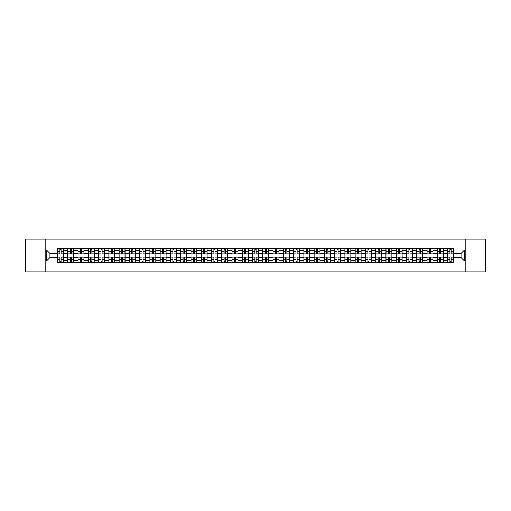 <?xml version="1.0" encoding="UTF-8"?>
<svg xmlns="http://www.w3.org/2000/svg" width="511" height="511" viewBox="0 0 511 511"><rect width="100%" height="100%" fill="white"/><g stroke="black" fill="none" stroke-linecap="round" stroke-linejoin="round"><path stroke-width="0.77" d="M465.84 271.948L485.45 271.948L485.45 239.052L25.55 239.052L25.55 271.948L465.84 271.948L465.84 239.052M67.791 262.571L67.791 250.435L63.447 250.435L63.447 262.571M63.447 250.435L63.447 248.429M67.791 250.435L67.791 248.429M73.712 248.429L73.712 262.571M78.055 262.571L78.055 248.429M83.976 248.429L83.976 262.571M88.32 262.571L88.32 248.429M94.241 248.429L94.241 262.571M98.578 262.571L98.578 248.429M104.506 248.429L104.506 262.571M108.843 262.571L108.843 248.429M114.764 248.429L114.764 262.571M119.108 262.571L119.108 248.429M125.029 248.429L125.029 262.571M129.372 262.571L129.372 248.429M135.294 248.429L135.294 262.571M139.637 262.571L139.637 248.429M145.558 248.429L145.558 262.571M149.902 262.571L149.902 248.429M155.823 248.429L155.823 262.571M160.167 262.571L160.167 248.429M166.088 248.429L166.088 262.571M170.431 262.571L170.431 248.429M176.352 248.429L176.352 262.571M180.69 262.571L180.69 248.429M186.611 248.429L186.611 262.571M190.954 262.571L190.954 248.429M196.876 248.429L196.876 262.571M201.219 262.571L201.219 248.429M207.14 248.429L207.14 262.571M211.484 262.571L211.484 248.429M217.405 248.429L217.405 262.571M221.748 262.571L221.748 248.429M227.67 248.429L227.67 262.571M232.013 262.571L232.013 248.429M237.934 248.429L237.934 262.571M242.278 262.571L242.278 248.429M248.199 248.429L248.199 262.571M252.536 262.571L252.536 248.429M258.464 248.429L258.464 262.571M262.801 262.571L262.801 248.429M268.722 248.429L268.722 262.571M273.066 262.571L273.066 248.429M278.987 248.429L278.987 262.571M283.33 262.571L283.33 248.429M289.252 248.429L289.252 262.571M293.595 262.571L293.595 248.429M299.516 248.429L299.516 262.571M303.86 262.571L303.86 248.429M309.781 248.429L309.781 262.571M314.124 262.571L314.124 248.429M320.046 248.429L320.046 262.571M324.389 262.571L324.389 248.429M330.31 248.429L330.31 262.571M334.648 262.571L334.648 248.429M340.569 248.429L340.569 262.571M344.912 262.571L344.912 248.429M350.833 248.429L350.833 262.571M355.177 262.571L355.177 248.429M361.098 248.429L361.098 262.571M365.442 262.571L365.442 248.429M371.363 248.429L371.363 262.571M375.706 262.571L375.706 248.429M381.628 248.429L381.628 262.571M385.971 262.571L385.971 248.429M391.892 248.429L391.892 262.571M396.236 262.571L396.236 248.429M402.157 248.429L402.157 262.571M406.494 262.571L406.494 248.429M412.422 248.429L412.422 262.571M416.759 262.571L416.759 248.429M422.68 248.429L422.68 262.571M427.024 262.571L427.024 248.429M432.945 248.429L432.945 262.571M437.288 262.571L437.288 248.429M443.209 248.429L443.209 262.571M447.553 262.571L447.553 248.429M447.553 257.538L443.209 257.538M437.288 257.538L432.945 257.538M427.024 257.538L422.68 257.538M416.759 257.538L412.422 257.538M406.494 257.538L402.157 257.538M396.236 257.538L391.892 257.538M385.971 257.538L381.628 257.538M375.706 257.538L371.363 257.538M365.442 257.538L361.098 257.538M355.177 257.538L350.833 257.538M344.912 257.538L340.569 257.538M334.648 257.538L330.31 257.538M324.389 257.538L320.046 257.538M314.124 257.538L309.781 257.538M303.86 257.538L299.516 257.538M293.595 257.538L289.252 257.538M283.33 257.538L278.987 257.538M273.066 257.538L268.722 257.538M262.801 257.538L258.464 257.538M252.536 257.538L248.199 257.538M242.278 257.538L237.934 257.538M232.013 257.538L227.67 257.538M221.748 257.538L217.405 257.538M211.484 257.538L207.14 257.538M201.219 257.538L196.876 257.538M190.954 257.538L186.611 257.538M180.69 257.538L176.352 257.538M170.431 257.538L166.088 257.538M160.167 257.538L155.823 257.538M149.902 257.538L145.558 257.538M139.637 257.538L135.294 257.538M129.372 257.538L125.029 257.538M119.108 257.538L114.764 257.538M108.843 257.538L104.506 257.538M98.578 257.538L94.241 257.538M88.32 257.538L83.976 257.538M78.055 257.538L73.712 257.538M67.791 257.538L63.447 257.538M447.553 253.462L443.209 253.462M437.288 253.462L432.945 253.462M427.024 253.462L422.68 253.462M416.759 253.462L412.422 253.462M406.494 253.462L402.157 253.462M396.236 253.462L391.892 253.462M385.971 253.462L381.628 253.462M375.706 253.462L371.363 253.462M365.442 253.462L361.098 253.462M355.177 253.462L350.833 253.462M344.912 253.462L340.569 253.462M334.648 253.462L330.31 253.462M324.389 253.462L320.046 253.462M314.124 253.462L309.781 253.462M303.86 253.462L299.516 253.462M293.595 253.462L289.252 253.462M283.33 253.462L278.987 253.462M273.066 253.462L268.722 253.462M262.801 253.462L258.464 253.462M252.536 253.462L248.199 253.462M242.278 253.462L237.934 253.462M232.013 253.462L227.67 253.462M221.748 253.462L217.405 253.462M211.484 253.462L207.14 253.462M201.219 253.462L196.876 253.462M190.954 253.462L186.611 253.462M180.69 253.462L176.352 253.462M170.431 253.462L166.088 253.462M160.167 253.462L155.823 253.462M149.902 253.462L145.558 253.462M139.637 253.462L135.294 253.462M129.372 253.462L125.029 253.462M119.108 253.462L114.764 253.462M108.843 253.462L104.506 253.462M98.578 253.462L94.241 253.462M88.32 253.462L83.976 253.462M78.055 253.462L73.712 253.462M67.791 253.462L63.447 253.462M49.957 257.538L57.526 257.538L57.526 253.462L49.957 253.462L49.957 257.538L46.475 261.025L46.475 249.975L57.526 249.975L57.526 253.462M453.474 253.462L453.474 257.538L461.043 257.538L461.043 253.462L453.474 253.462L453.474 248.429L57.526 248.429L57.526 249.975M453.474 249.975L464.525 249.975L464.525 261.025L453.474 261.025L453.474 257.538M57.526 257.538L57.526 262.571L453.474 262.571L453.474 261.025M57.526 261.025L46.475 261.025M45.16 271.948L45.16 239.052M61.045 261.587L59.928 261.587M59.928 249.413L61.045 249.413M71.31 261.587L70.192 261.587M70.192 249.413L71.31 249.413M81.575 261.587L80.457 261.587M80.457 249.413L81.575 249.413M91.839 261.587L90.722 261.587M90.722 249.413L91.839 249.413M102.104 261.587L100.98 261.587M100.98 249.413L102.104 249.413M112.363 261.587L111.245 261.587M111.245 249.413L112.363 249.413M122.627 261.587L121.509 261.587M121.509 249.413L122.627 249.413M132.892 261.587L131.774 261.587M131.774 249.413L132.892 249.413M143.157 261.587L142.039 261.587M142.039 249.413L143.157 249.413M153.421 261.587L152.304 261.587M152.304 249.413L153.421 249.413M163.686 261.587L162.568 261.587M162.568 249.413L163.686 249.413M173.951 261.587L172.833 261.587M172.833 249.413L173.951 249.413M184.209 261.587L183.091 261.587M183.091 249.413L184.209 249.413M194.474 261.587L193.356 261.587M193.356 249.413L194.474 249.413M204.739 261.587L203.621 261.587M203.621 249.413L204.739 249.413M215.003 261.587L213.885 261.587M213.885 249.413L215.003 249.413M225.268 261.587L224.15 261.587M224.15 249.413L225.268 249.413M235.533 261.587L234.415 261.587M234.415 249.413L235.533 249.413M245.797 261.587L244.68 261.587M244.68 249.413L245.797 249.413M256.062 261.587L254.938 261.587M254.938 249.413L256.062 249.413M266.32 261.587L265.203 261.587M265.203 249.413L266.32 249.413M276.585 261.587L275.467 261.587M275.467 249.413L276.585 249.413M286.85 261.587L285.732 261.587M285.732 249.413L286.85 249.413M297.115 261.587L295.997 261.587M295.997 249.413L297.115 249.413M307.379 261.587L306.261 261.587M306.261 249.413L307.379 249.413M317.644 261.587L316.526 261.587M316.526 249.413L317.644 249.413M327.909 261.587L326.791 261.587M326.791 249.413L327.909 249.413M338.167 261.587L337.049 261.587M337.049 249.413L338.167 249.413M348.432 261.587L347.314 261.587M347.314 249.413L348.432 249.413M358.696 261.587L357.579 261.587M357.579 249.413L358.696 249.413M368.961 261.587L367.843 261.587M367.843 249.413L368.961 249.413M379.226 261.587L378.108 261.587M378.108 249.413L379.226 249.413M389.491 261.587L388.373 261.587M388.373 249.413L389.491 249.413M399.755 261.587L398.637 261.587M398.637 249.413L399.755 249.413M410.02 261.587L408.896 261.587M408.896 249.413L410.02 249.413M420.278 261.587L419.161 261.587M419.161 249.413L420.278 249.413M430.543 261.587L429.425 261.587M429.425 249.413L430.543 249.413M440.808 261.587L439.69 261.587M439.69 249.413L440.808 249.413M451.072 261.587L449.955 261.587M449.955 249.413L451.072 249.413M46.475 249.975L49.957 253.462M461.043 257.538L464.525 261.025M461.043 253.462L464.525 249.975M61.045 254.088L61.045 248.493L63.415 248.493L63.415 254.088L61.045 254.088M59.928 249.349L61.045 249.349M59.928 248.493L57.558 248.493L57.558 254.088L59.928 254.088L59.928 248.493L61.045 248.493M59.928 256.912L59.928 262.507L57.558 262.507L57.558 256.912L59.928 256.912M61.045 261.651L59.928 261.651M61.045 262.507L63.415 262.507L63.415 256.912L61.045 256.912L61.045 262.507L59.928 262.507M71.31 254.088L71.31 248.493L73.68 248.493L73.68 254.088L71.31 254.088M70.192 249.349L71.31 249.349M70.192 248.493L67.822 248.493L67.822 254.088L70.192 254.088L70.192 248.493L71.31 248.493M81.575 254.088L81.575 248.493L83.945 248.493L83.945 254.088L81.575 254.088M80.457 249.349L81.575 249.349M80.457 248.493L78.087 248.493L78.087 254.088L80.457 254.088L80.457 248.493L81.575 248.493M70.192 256.912L70.192 262.507L67.822 262.507L67.822 256.912L70.192 256.912M71.31 261.651L70.192 261.651M71.31 262.507L73.68 262.507L73.68 256.912L71.31 256.912L71.31 262.507L70.192 262.507M80.457 256.912L80.457 262.507L78.087 262.507L78.087 256.912L80.457 256.912M81.575 261.651L80.457 261.651M81.575 262.507L83.945 262.507L83.945 256.912L81.575 256.912L81.575 262.507L80.457 262.507M91.839 254.088L91.839 248.493L94.203 248.493L94.203 254.088L91.839 254.088M90.722 249.349L91.839 249.349M90.722 248.493L88.352 248.493L88.352 254.088L90.722 254.088L90.722 248.493L91.839 248.493M102.104 254.088L102.104 248.493L104.468 248.493L104.468 254.088L102.104 254.088M100.98 249.349L102.104 249.349M100.98 248.493L98.617 248.493L98.617 254.088L100.98 254.088L100.98 248.493L102.104 248.493M112.363 254.088L112.363 248.493L114.732 248.493L114.732 254.088L112.363 254.088M111.245 249.349L112.363 249.349M111.245 248.493L108.875 248.493L108.875 254.088L111.245 254.088L111.245 248.493L112.363 248.493M90.722 256.912L90.722 262.507L88.352 262.507L88.352 256.912L90.722 256.912M91.839 261.651L90.722 261.651M91.839 262.507L94.203 262.507L94.203 256.912L91.839 256.912L91.839 262.507L90.722 262.507M100.98 256.912L100.98 262.507L98.617 262.507L98.617 256.912L100.98 256.912M102.104 261.651L100.98 261.651M102.104 262.507L104.468 262.507L104.468 256.912L102.104 256.912L102.104 262.507L100.98 262.507M111.245 256.912L111.245 262.507L108.875 262.507L108.875 256.912L111.245 256.912M112.363 261.651L111.245 261.651M112.363 262.507L114.732 262.507L114.732 256.912L112.363 256.912L112.363 262.507L111.245 262.507M122.627 254.088L122.627 248.493L124.997 248.493L124.997 254.088L122.627 254.088M121.509 249.349L122.627 249.349M121.509 248.493L119.14 248.493L119.14 254.088L121.509 254.088L121.509 248.493L122.627 248.493M121.509 256.912L121.509 262.507L119.14 262.507L119.14 256.912L121.509 256.912M122.627 261.651L121.509 261.651M122.627 262.507L124.997 262.507L124.997 256.912L122.627 256.912L122.627 262.507L121.509 262.507M132.892 254.088L132.892 248.493L135.262 248.493L135.262 254.088L132.892 254.088M131.774 249.349L132.892 249.349M131.774 248.493L129.404 248.493L129.404 254.088L131.774 254.088L131.774 248.493L132.892 248.493M131.774 256.912L131.774 262.507L129.404 262.507L129.404 256.912L131.774 256.912M132.892 261.651L131.774 261.651M132.892 262.507L135.262 262.507L135.262 256.912L132.892 256.912L132.892 262.507L131.774 262.507M143.157 254.088L143.157 248.493L145.526 248.493L145.526 254.088L143.157 254.088M142.039 249.349L143.157 249.349M142.039 248.493L139.669 248.493L139.669 254.088L142.039 254.088L142.039 248.493L143.157 248.493M142.039 256.912L142.039 262.507L139.669 262.507L139.669 256.912L142.039 256.912M143.157 261.651L142.039 261.651M143.157 262.507L145.526 262.507L145.526 256.912L143.157 256.912L143.157 262.507L142.039 262.507M153.421 254.088L153.421 248.493L155.791 248.493L155.791 254.088L153.421 254.088M152.304 249.349L153.421 249.349M152.304 248.493L149.934 248.493L149.934 254.088L152.304 254.088L152.304 248.493L153.421 248.493M152.304 256.912L152.304 262.507L149.934 262.507L149.934 256.912L152.304 256.912M153.421 261.651L152.304 261.651M153.421 262.507L155.791 262.507L155.791 256.912L153.421 256.912L153.421 262.507L152.304 262.507M163.686 254.088L163.686 248.493L166.056 248.493L166.056 254.088L163.686 254.088M162.568 249.349L163.686 249.349M162.568 248.493L160.199 248.493L160.199 254.088L162.568 254.088L162.568 248.493L163.686 248.493M162.568 256.912L162.568 262.507L160.199 262.507L160.199 256.912L162.568 256.912M163.686 261.651L162.568 261.651M163.686 262.507L166.056 262.507L166.056 256.912L163.686 256.912L163.686 262.507L162.568 262.507M173.951 254.088L173.951 248.493L176.314 248.493L176.314 254.088L173.951 254.088M172.833 249.349L173.951 249.349M172.833 248.493L170.463 248.493L170.463 254.088L172.833 254.088L172.833 248.493L173.951 248.493M172.833 256.912L172.833 262.507L170.463 262.507L170.463 256.912L172.833 256.912M173.951 261.651L172.833 261.651M173.951 262.507L176.314 262.507L176.314 256.912L173.951 256.912L173.951 262.507L172.833 262.507M184.209 254.088L184.209 248.493L186.579 248.493L186.579 254.088L184.209 254.088M183.091 249.349L184.209 249.349M183.091 248.493L180.728 248.493L180.728 254.088L183.091 254.088L183.091 248.493L184.209 248.493M183.091 256.912L183.091 262.507L180.728 262.507L180.728 256.912L183.091 256.912M184.209 261.651L183.091 261.651M184.209 262.507L186.579 262.507L186.579 256.912L184.209 256.912L184.209 262.507L183.091 262.507M194.474 254.088L194.474 248.493L196.844 248.493L196.844 254.088L194.474 254.088M193.356 249.349L194.474 249.349M193.356 248.493L190.986 248.493L190.986 254.088L193.356 254.088L193.356 248.493L194.474 248.493M193.356 256.912L193.356 262.507L190.986 262.507L190.986 256.912L193.356 256.912M194.474 261.651L193.356 261.651M194.474 262.507L196.844 262.507L196.844 256.912L194.474 256.912L194.474 262.507L193.356 262.507M204.739 254.088L204.739 248.493L207.108 248.493L207.108 254.088L204.739 254.088M203.621 249.349L204.739 249.349M203.621 248.493L201.251 248.493L201.251 254.088L203.621 254.088L203.621 248.493L204.739 248.493M203.621 256.912L203.621 262.507L201.251 262.507L201.251 256.912L203.621 256.912M204.739 261.651L203.621 261.651M204.739 262.507L207.108 262.507L207.108 256.912L204.739 256.912L204.739 262.507L203.621 262.507M215.003 254.088L215.003 248.493L217.373 248.493L217.373 254.088L215.003 254.088M213.885 249.349L215.003 249.349M213.885 248.493L211.516 248.493L211.516 254.088L213.885 254.088L213.885 248.493L215.003 248.493M213.885 256.912L213.885 262.507L211.516 262.507L211.516 256.912L213.885 256.912M215.003 261.651L213.885 261.651M215.003 262.507L217.373 262.507L217.373 256.912L215.003 256.912L215.003 262.507L213.885 262.507M225.268 254.088L225.268 248.493L227.638 248.493L227.638 254.088L225.268 254.088M224.15 249.349L225.268 249.349M224.15 248.493L221.78 248.493L221.78 254.088L224.15 254.088L224.15 248.493L225.268 248.493M224.15 256.912L224.15 262.507L221.78 262.507L221.78 256.912L224.15 256.912M225.268 261.651L224.15 261.651M225.268 262.507L227.638 262.507L227.638 256.912L225.268 256.912L225.268 262.507L224.15 262.507M235.533 254.088L235.533 248.493L237.902 248.493L237.902 254.088L235.533 254.088M234.415 249.349L235.533 249.349M234.415 248.493L232.045 248.493L232.045 254.088L234.415 254.088L234.415 248.493L235.533 248.493M234.415 256.912L234.415 262.507L232.045 262.507L232.045 256.912L234.415 256.912M235.533 261.651L234.415 261.651M235.533 262.507L237.902 262.507L237.902 256.912L235.533 256.912L235.533 262.507L234.415 262.507M245.797 254.088L245.797 248.493L248.167 248.493L248.167 254.088L245.797 254.088M244.68 249.349L245.797 249.349M244.68 248.493L242.31 248.493L242.31 254.088L244.68 254.088L244.68 248.493L245.797 248.493M244.68 256.912L244.68 262.507L242.31 262.507L242.31 256.912L244.68 256.912M245.797 261.651L244.68 261.651M245.797 262.507L248.167 262.507L248.167 256.912L245.797 256.912L245.797 262.507L244.68 262.507M256.062 254.088L256.062 248.493L258.425 248.493L258.425 254.088L256.062 254.088M254.938 249.349L256.062 249.349M254.938 248.493L252.575 248.493L252.575 254.088L254.938 254.088L254.938 248.493L256.062 248.493M254.938 256.912L254.938 262.507L252.575 262.507L252.575 256.912L254.938 256.912M256.062 261.651L254.938 261.651M256.062 262.507L258.425 262.507L258.425 256.912L256.062 256.912L256.062 262.507L254.938 262.507M266.32 254.088L266.32 248.493L268.69 248.493L268.69 254.088L266.32 254.088M265.203 249.349L266.32 249.349M265.203 248.493L262.833 248.493L262.833 254.088L265.203 254.088L265.203 248.493L266.32 248.493M265.203 256.912L265.203 262.507L262.833 262.507L262.833 256.912L265.203 256.912M266.32 261.651L265.203 261.651M266.32 262.507L268.69 262.507L268.69 256.912L266.32 256.912L266.32 262.507L265.203 262.507M276.585 254.088L276.585 248.493L278.955 248.493L278.955 254.088L276.585 254.088M275.467 249.349L276.585 249.349M275.467 248.493L273.098 248.493L273.098 254.088L275.467 254.088L275.467 248.493L276.585 248.493M275.467 256.912L275.467 262.507L273.098 262.507L273.098 256.912L275.467 256.912M276.585 261.651L275.467 261.651M276.585 262.507L278.955 262.507L278.955 256.912L276.585 256.912L276.585 262.507L275.467 262.507M286.85 254.088L286.85 248.493L289.22 248.493L289.22 254.088L286.85 254.088M285.732 249.349L286.85 249.349M285.732 248.493L283.362 248.493L283.362 254.088L285.732 254.088L285.732 248.493L286.85 248.493M285.732 256.912L285.732 262.507L283.362 262.507L283.362 256.912L285.732 256.912M286.85 261.651L285.732 261.651M286.85 262.507L289.22 262.507L289.22 256.912L286.85 256.912L286.85 262.507L285.732 262.507M297.115 254.088L297.115 248.493L299.484 248.493L299.484 254.088L297.115 254.088M295.997 249.349L297.115 249.349M295.997 248.493L293.627 248.493L293.627 254.088L295.997 254.088L295.997 248.493L297.115 248.493M295.997 256.912L295.997 262.507L293.627 262.507L293.627 256.912L295.997 256.912M297.115 261.651L295.997 261.651M297.115 262.507L299.484 262.507L299.484 256.912L297.115 256.912L297.115 262.507L295.997 262.507M307.379 254.088L307.379 248.493L309.749 248.493L309.749 254.088L307.379 254.088M306.261 249.349L307.379 249.349M306.261 248.493L303.892 248.493L303.892 254.088L306.261 254.088L306.261 248.493L307.379 248.493M306.261 256.912L306.261 262.507L303.892 262.507L303.892 256.912L306.261 256.912M307.379 261.651L306.261 261.651M307.379 262.507L309.749 262.507L309.749 256.912L307.379 256.912L307.379 262.507L306.261 262.507M317.644 254.088L317.644 248.493L320.014 248.493L320.014 254.088L317.644 254.088M316.526 249.349L317.644 249.349M316.526 248.493L314.156 248.493L314.156 254.088L316.526 254.088L316.526 248.493L317.644 248.493M316.526 256.912L316.526 262.507L314.156 262.507L314.156 256.912L316.526 256.912M317.644 261.651L316.526 261.651M317.644 262.507L320.014 262.507L320.014 256.912L317.644 256.912L317.644 262.507L316.526 262.507M327.909 254.088L327.909 248.493L330.272 248.493L330.272 254.088L327.909 254.088M326.791 249.349L327.909 249.349M326.791 248.493L324.421 248.493L324.421 254.088L326.791 254.088L326.791 248.493L327.909 248.493M326.791 256.912L326.791 262.507L324.421 262.507L324.421 256.912L326.791 256.912M327.909 261.651L326.791 261.651M327.909 262.507L330.272 262.507L330.272 256.912L327.909 256.912L327.909 262.507L326.791 262.507M338.167 254.088L338.167 248.493L340.537 248.493L340.537 254.088L338.167 254.088M337.049 249.349L338.167 249.349M337.049 248.493L334.686 248.493L334.686 254.088L337.049 254.088L337.049 248.493L338.167 248.493M337.049 256.912L337.049 262.507L334.686 262.507L334.686 256.912L337.049 256.912M338.167 261.651L337.049 261.651M338.167 262.507L340.537 262.507L340.537 256.912L338.167 256.912L338.167 262.507L337.049 262.507M348.432 254.088L348.432 248.493L350.802 248.493L350.802 254.088L348.432 254.088M347.314 249.349L348.432 249.349M347.314 248.493L344.944 248.493L344.944 254.088L347.314 254.088L347.314 248.493L348.432 248.493M347.314 256.912L347.314 262.507L344.944 262.507L344.944 256.912L347.314 256.912M348.432 261.651L347.314 261.651M348.432 262.507L350.802 262.507L350.802 256.912L348.432 256.912L348.432 262.507L347.314 262.507M358.696 254.088L358.696 248.493L361.066 248.493L361.066 254.088L358.696 254.088M357.579 249.349L358.696 249.349M357.579 248.493L355.209 248.493L355.209 254.088L357.579 254.088L357.579 248.493L358.696 248.493M357.579 256.912L357.579 262.507L355.209 262.507L355.209 256.912L357.579 256.912M358.696 261.651L357.579 261.651M358.696 262.507L361.066 262.507L361.066 256.912L358.696 256.912L358.696 262.507L357.579 262.507M368.961 254.088L368.961 248.493L371.331 248.493L371.331 254.088L368.961 254.088M367.843 249.349L368.961 249.349M367.843 248.493L365.474 248.493L365.474 254.088L367.843 254.088L367.843 248.493L368.961 248.493M367.843 256.912L367.843 262.507L365.474 262.507L365.474 256.912L367.843 256.912M368.961 261.651L367.843 261.651M368.961 262.507L371.331 262.507L371.331 256.912L368.961 256.912L368.961 262.507L367.843 262.507M379.226 254.088L379.226 248.493L381.596 248.493L381.596 254.088L379.226 254.088M378.108 249.349L379.226 249.349M378.108 248.493L375.738 248.493L375.738 254.088L378.108 254.088L378.108 248.493L379.226 248.493M378.108 256.912L378.108 262.507L375.738 262.507L375.738 256.912L378.108 256.912M379.226 261.651L378.108 261.651M379.226 262.507L381.596 262.507L381.596 256.912L379.226 256.912L379.226 262.507L378.108 262.507M389.491 254.088L389.491 248.493L391.86 248.493L391.86 254.088L389.491 254.088M388.373 249.349L389.491 249.349M388.373 248.493L386.003 248.493L386.003 254.088L388.373 254.088L388.373 248.493L389.491 248.493M388.373 256.912L388.373 262.507L386.003 262.507L386.003 256.912L388.373 256.912M389.491 261.651L388.373 261.651M389.491 262.507L391.86 262.507L391.86 256.912L389.491 256.912L389.491 262.507L388.373 262.507M399.755 254.088L399.755 248.493L402.125 248.493L402.125 254.088L399.755 254.088M398.637 249.349L399.755 249.349M398.637 248.493L396.268 248.493L396.268 254.088L398.637 254.088L398.637 248.493L399.755 248.493M398.637 256.912L398.637 262.507L396.268 262.507L396.268 256.912L398.637 256.912M399.755 261.651L398.637 261.651M399.755 262.507L402.125 262.507L402.125 256.912L399.755 256.912L399.755 262.507L398.637 262.507M410.02 254.088L410.02 248.493L412.383 248.493L412.383 254.088L410.02 254.088M408.896 249.349L410.02 249.349M408.896 248.493L406.532 248.493L406.532 254.088L408.896 254.088L408.896 248.493L410.02 248.493M408.896 256.912L408.896 262.507L406.532 262.507L406.532 256.912L408.896 256.912M410.02 261.651L408.896 261.651M410.02 262.507L412.383 262.507L412.383 256.912L410.02 256.912L410.02 262.507L408.896 262.507M420.278 254.088L420.278 248.493L422.648 248.493L422.648 254.088L420.278 254.088M419.161 249.349L420.278 249.349M419.161 248.493L416.797 248.493L416.797 254.088L419.161 254.088L419.161 248.493L420.278 248.493M419.161 256.912L419.161 262.507L416.797 262.507L416.797 256.912L419.161 256.912M420.278 261.651L419.161 261.651M420.278 262.507L422.648 262.507L422.648 256.912L420.278 256.912L420.278 262.507L419.161 262.507M430.543 254.088L430.543 248.493L432.913 248.493L432.913 254.088L430.543 254.088M429.425 249.349L430.543 249.349M429.425 248.493L427.055 248.493L427.055 254.088L429.425 254.088L429.425 248.493L430.543 248.493M429.425 256.912L429.425 262.507L427.055 262.507L427.055 256.912L429.425 256.912M430.543 261.651L429.425 261.651M430.543 262.507L432.913 262.507L432.913 256.912L430.543 256.912L430.543 262.507L429.425 262.507M440.808 254.088L440.808 248.493L443.178 248.493L443.178 254.088L440.808 254.088M439.69 249.349L440.808 249.349M439.69 248.493L437.32 248.493L437.32 254.088L439.69 254.088L439.69 248.493L440.808 248.493M439.69 256.912L439.69 262.507L437.32 262.507L437.32 256.912L439.69 256.912M440.808 261.651L439.69 261.651M440.808 262.507L443.178 262.507L443.178 256.912L440.808 256.912L440.808 262.507L439.69 262.507M451.072 254.088L451.072 248.493L453.442 248.493L453.442 254.088L451.072 254.088M449.955 249.349L451.072 249.349M449.955 248.493L447.585 248.493L447.585 254.088L449.955 254.088L449.955 248.493L451.072 248.493M449.955 256.912L449.955 262.507L447.585 262.507L447.585 256.912L449.955 256.912M451.072 261.651L449.955 261.651M451.072 262.507L453.442 262.507L453.442 256.912L451.072 256.912L451.072 262.507L449.955 262.507M437.288 250.435L432.945 250.435M427.024 250.435L422.68 250.435M416.759 250.435L412.422 250.435M406.494 250.435L402.157 250.435M396.236 250.435L391.892 250.435M385.971 250.435L381.628 250.435M375.706 250.435L371.363 250.435M365.442 250.435L361.098 250.435M355.177 250.435L350.833 250.435M344.912 250.435L340.569 250.435M334.648 250.435L330.31 250.435M324.389 250.435L320.046 250.435M314.124 250.435L309.781 250.435M303.86 250.435L299.516 250.435M293.595 250.435L289.252 250.435M283.33 250.435L278.987 250.435M273.066 250.435L268.722 250.435M262.801 250.435L258.464 250.435M252.536 250.435L248.199 250.435M242.278 250.435L237.934 250.435M232.013 250.435L227.67 250.435M221.748 250.435L217.405 250.435M211.484 250.435L207.14 250.435M201.219 250.435L196.876 250.435M190.954 250.435L186.611 250.435M180.69 250.435L176.352 250.435M170.431 250.435L166.088 250.435M160.167 250.435L155.823 250.435M149.902 250.435L145.558 250.435M139.637 250.435L135.294 250.435M129.372 250.435L125.029 250.435M119.108 250.435L114.764 250.435M108.843 250.435L104.506 250.435M98.578 250.435L94.241 250.435M88.32 250.435L83.976 250.435M78.055 250.435L73.712 250.435M447.553 250.435L443.209 250.435M437.288 260.565L432.945 260.565M427.024 260.565L422.68 260.565M416.759 260.565L412.422 260.565M406.494 260.565L402.157 260.565M396.236 260.565L391.892 260.565M385.971 260.565L381.628 260.565M375.706 260.565L371.363 260.565M365.442 260.565L361.098 260.565M355.177 260.565L350.833 260.565M344.912 260.565L340.569 260.565M334.648 260.565L330.31 260.565M324.389 260.565L320.046 260.565M314.124 260.565L309.781 260.565M303.86 260.565L299.516 260.565M293.595 260.565L289.252 260.565M283.33 260.565L278.987 260.565M273.066 260.565L268.722 260.565M262.801 260.565L258.464 260.565M252.536 260.565L248.199 260.565M242.278 260.565L237.934 260.565M232.013 260.565L227.67 260.565M221.748 260.565L217.405 260.565M211.484 260.565L207.14 260.565M201.219 260.565L196.876 260.565M190.954 260.565L186.611 260.565M180.69 260.565L176.352 260.565M170.431 260.565L166.088 260.565M160.167 260.565L155.823 260.565M149.902 260.565L145.558 260.565M139.637 260.565L135.294 260.565M129.372 260.565L125.029 260.565M119.108 260.565L114.764 260.565M108.843 260.565L104.506 260.565M98.578 260.565L94.241 260.565M88.32 260.565L83.976 260.565M78.055 260.565L73.712 260.565M67.791 260.565L63.447 260.565M447.553 260.565L443.209 260.565M61.045 253.948L63.415 253.948M61.045 251.725L63.415 251.725M57.558 253.948L59.928 253.948M57.558 251.725L59.928 251.725M59.928 257.052L57.558 257.052M59.928 259.275L57.558 259.275M63.415 257.052L61.045 257.052M63.415 259.275L61.045 259.275M71.31 253.948L73.68 253.948M71.31 251.725L73.68 251.725M67.822 253.948L70.192 253.948M67.822 251.725L70.192 251.725M81.575 253.948L83.945 253.948M81.575 251.725L83.945 251.725M78.087 253.948L80.457 253.948M78.087 251.725L80.457 251.725M70.192 257.052L67.822 257.052M70.192 259.275L67.822 259.275M73.68 257.052L71.31 257.052M73.68 259.275L71.31 259.275M80.457 257.052L78.087 257.052M80.457 259.275L78.087 259.275M83.945 257.052L81.575 257.052M83.945 259.275L81.575 259.275M91.839 253.948L94.203 253.948M91.839 251.725L94.203 251.725M88.352 253.948L90.722 253.948M88.352 251.725L90.722 251.725M102.104 253.948L104.468 253.948M102.104 251.725L104.468 251.725M98.617 253.948L100.98 253.948M98.617 251.725L100.98 251.725M112.363 253.948L114.732 253.948M112.363 251.725L114.732 251.725M108.875 253.948L111.245 253.948M108.875 251.725L111.245 251.725M90.722 257.052L88.352 257.052M90.722 259.275L88.352 259.275M94.203 257.052L91.839 257.052M94.203 259.275L91.839 259.275M100.98 257.052L98.617 257.052M100.98 259.275L98.617 259.275M104.468 257.052L102.104 257.052M104.468 259.275L102.104 259.275M111.245 257.052L108.875 257.052M111.245 259.275L108.875 259.275M114.732 257.052L112.363 257.052M114.732 259.275L112.363 259.275M122.627 253.948L124.997 253.948M122.627 251.725L124.997 251.725M119.14 253.948L121.509 253.948M119.14 251.725L121.509 251.725M121.509 257.052L119.14 257.052M121.509 259.275L119.14 259.275M124.997 257.052L122.627 257.052M124.997 259.275L122.627 259.275M132.892 253.948L135.262 253.948M132.892 251.725L135.262 251.725M129.404 253.948L131.774 253.948M129.404 251.725L131.774 251.725M131.774 257.052L129.404 257.052M131.774 259.275L129.404 259.275M135.262 257.052L132.892 257.052M135.262 259.275L132.892 259.275M143.157 253.948L145.526 253.948M143.157 251.725L145.526 251.725M139.669 253.948L142.039 253.948M139.669 251.725L142.039 251.725M142.039 257.052L139.669 257.052M142.039 259.275L139.669 259.275M145.526 257.052L143.157 257.052M145.526 259.275L143.157 259.275M153.421 253.948L155.791 253.948M153.421 251.725L155.791 251.725M149.934 253.948L152.304 253.948M149.934 251.725L152.304 251.725M152.304 257.052L149.934 257.052M152.304 259.275L149.934 259.275M155.791 257.052L153.421 257.052M155.791 259.275L153.421 259.275M163.686 253.948L166.056 253.948M163.686 251.725L166.056 251.725M160.199 253.948L162.568 253.948M160.199 251.725L162.568 251.725M162.568 257.052L160.199 257.052M162.568 259.275L160.199 259.275M166.056 257.052L163.686 257.052M166.056 259.275L163.686 259.275M173.951 253.948L176.314 253.948M173.951 251.725L176.314 251.725M170.463 253.948L172.833 253.948M170.463 251.725L172.833 251.725M172.833 257.052L170.463 257.052M172.833 259.275L170.463 259.275M176.314 257.052L173.951 257.052M176.314 259.275L173.951 259.275M184.209 253.948L186.579 253.948M184.209 251.725L186.579 251.725M180.728 253.948L183.091 253.948M180.728 251.725L183.091 251.725M183.091 257.052L180.728 257.052M183.091 259.275L180.728 259.275M186.579 257.052L184.209 257.052M186.579 259.275L184.209 259.275M194.474 253.948L196.844 253.948M194.474 251.725L196.844 251.725M190.986 253.948L193.356 253.948M190.986 251.725L193.356 251.725M193.356 257.052L190.986 257.052M193.356 259.275L190.986 259.275M196.844 257.052L194.474 257.052M196.844 259.275L194.474 259.275M204.739 253.948L207.108 253.948M204.739 251.725L207.108 251.725M201.251 253.948L203.621 253.948M201.251 251.725L203.621 251.725M203.621 257.052L201.251 257.052M203.621 259.275L201.251 259.275M207.108 257.052L204.739 257.052M207.108 259.275L204.739 259.275M215.003 253.948L217.373 253.948M215.003 251.725L217.373 251.725M211.516 253.948L213.885 253.948M211.516 251.725L213.885 251.725M213.885 257.052L211.516 257.052M213.885 259.275L211.516 259.275M217.373 257.052L215.003 257.052M217.373 259.275L215.003 259.275M225.268 253.948L227.638 253.948M225.268 251.725L227.638 251.725M221.78 253.948L224.15 253.948M221.78 251.725L224.15 251.725M224.15 257.052L221.78 257.052M224.15 259.275L221.78 259.275M227.638 257.052L225.268 257.052M227.638 259.275L225.268 259.275M235.533 253.948L237.902 253.948M235.533 251.725L237.902 251.725M232.045 253.948L234.415 253.948M232.045 251.725L234.415 251.725M234.415 257.052L232.045 257.052M234.415 259.275L232.045 259.275M237.902 257.052L235.533 257.052M237.902 259.275L235.533 259.275M245.797 253.948L248.167 253.948M245.797 251.725L248.167 251.725M242.31 253.948L244.68 253.948M242.31 251.725L244.68 251.725M244.68 257.052L242.31 257.052M244.68 259.275L242.31 259.275M248.167 257.052L245.797 257.052M248.167 259.275L245.797 259.275M256.062 253.948L258.425 253.948M256.062 251.725L258.425 251.725M252.575 253.948L254.938 253.948M252.575 251.725L254.938 251.725M254.938 257.052L252.575 257.052M254.938 259.275L252.575 259.275M258.425 257.052L256.062 257.052M258.425 259.275L256.062 259.275M266.32 253.948L268.69 253.948M266.32 251.725L268.69 251.725M262.833 253.948L265.203 253.948M262.833 251.725L265.203 251.725M265.203 257.052L262.833 257.052M265.203 259.275L262.833 259.275M268.69 257.052L266.32 257.052M268.69 259.275L266.32 259.275M276.585 253.948L278.955 253.948M276.585 251.725L278.955 251.725M273.098 253.948L275.467 253.948M273.098 251.725L275.467 251.725M275.467 257.052L273.098 257.052M275.467 259.275L273.098 259.275M278.955 257.052L276.585 257.052M278.955 259.275L276.585 259.275M286.85 253.948L289.22 253.948M286.85 251.725L289.22 251.725M283.362 253.948L285.732 253.948M283.362 251.725L285.732 251.725M285.732 257.052L283.362 257.052M285.732 259.275L283.362 259.275M289.22 257.052L286.85 257.052M289.22 259.275L286.85 259.275M297.115 253.948L299.484 253.948M297.115 251.725L299.484 251.725M293.627 253.948L295.997 253.948M293.627 251.725L295.997 251.725M295.997 257.052L293.627 257.052M295.997 259.275L293.627 259.275M299.484 257.052L297.115 257.052M299.484 259.275L297.115 259.275M307.379 253.948L309.749 253.948M307.379 251.725L309.749 251.725M303.892 253.948L306.261 253.948M303.892 251.725L306.261 251.725M306.261 257.052L303.892 257.052M306.261 259.275L303.892 259.275M309.749 257.052L307.379 257.052M309.749 259.275L307.379 259.275M317.644 253.948L320.014 253.948M317.644 251.725L320.014 251.725M314.156 253.948L316.526 253.948M314.156 251.725L316.526 251.725M316.526 257.052L314.156 257.052M316.526 259.275L314.156 259.275M320.014 257.052L317.644 257.052M320.014 259.275L317.644 259.275M327.909 253.948L330.272 253.948M327.909 251.725L330.272 251.725M324.421 253.948L326.791 253.948M324.421 251.725L326.791 251.725M326.791 257.052L324.421 257.052M326.791 259.275L324.421 259.275M330.272 257.052L327.909 257.052M330.272 259.275L327.909 259.275M338.167 253.948L340.537 253.948M338.167 251.725L340.537 251.725M334.686 253.948L337.049 253.948M334.686 251.725L337.049 251.725M337.049 257.052L334.686 257.052M337.049 259.275L334.686 259.275M340.537 257.052L338.167 257.052M340.537 259.275L338.167 259.275M348.432 253.948L350.802 253.948M348.432 251.725L350.802 251.725M344.944 253.948L347.314 253.948M344.944 251.725L347.314 251.725M347.314 257.052L344.944 257.052M347.314 259.275L344.944 259.275M350.802 257.052L348.432 257.052M350.802 259.275L348.432 259.275M358.696 253.948L361.066 253.948M358.696 251.725L361.066 251.725M355.209 253.948L357.579 253.948M355.209 251.725L357.579 251.725M357.579 257.052L355.209 257.052M357.579 259.275L355.209 259.275M361.066 257.052L358.696 257.052M361.066 259.275L358.696 259.275M368.961 253.948L371.331 253.948M368.961 251.725L371.331 251.725M365.474 253.948L367.843 253.948M365.474 251.725L367.843 251.725M367.843 257.052L365.474 257.052M367.843 259.275L365.474 259.275M371.331 257.052L368.961 257.052M371.331 259.275L368.961 259.275M379.226 253.948L381.596 253.948M379.226 251.725L381.596 251.725M375.738 253.948L378.108 253.948M375.738 251.725L378.108 251.725M378.108 257.052L375.738 257.052M378.108 259.275L375.738 259.275M381.596 257.052L379.226 257.052M381.596 259.275L379.226 259.275M389.491 253.948L391.86 253.948M389.491 251.725L391.86 251.725M386.003 253.948L388.373 253.948M386.003 251.725L388.373 251.725M388.373 257.052L386.003 257.052M388.373 259.275L386.003 259.275M391.86 257.052L389.491 257.052M391.86 259.275L389.491 259.275M399.755 253.948L402.125 253.948M399.755 251.725L402.125 251.725M396.268 253.948L398.637 253.948M396.268 251.725L398.637 251.725M398.637 257.052L396.268 257.052M398.637 259.275L396.268 259.275M402.125 257.052L399.755 257.052M402.125 259.275L399.755 259.275M410.02 253.948L412.383 253.948M410.02 251.725L412.383 251.725M406.532 253.948L408.896 253.948M406.532 251.725L408.896 251.725M408.896 257.052L406.532 257.052M408.896 259.275L406.532 259.275M412.383 257.052L410.02 257.052M412.383 259.275L410.02 259.275M420.278 253.948L422.648 253.948M420.278 251.725L422.648 251.725M416.797 253.948L419.161 253.948M416.797 251.725L419.161 251.725M419.161 257.052L416.797 257.052M419.161 259.275L416.797 259.275M422.648 257.052L420.278 257.052M422.648 259.275L420.278 259.275M430.543 253.948L432.913 253.948M430.543 251.725L432.913 251.725M427.055 253.948L429.425 253.948M427.055 251.725L429.425 251.725M429.425 257.052L427.055 257.052M429.425 259.275L427.055 259.275M432.913 257.052L430.543 257.052M432.913 259.275L430.543 259.275M440.808 253.948L443.178 253.948M440.808 251.725L443.178 251.725M437.32 253.948L439.69 253.948M437.32 251.725L439.69 251.725M439.69 257.052L437.32 257.052M439.69 259.275L437.32 259.275M443.178 257.052L440.808 257.052M443.178 259.275L440.808 259.275M451.072 253.948L453.442 253.948M451.072 251.725L453.442 251.725M447.585 253.948L449.955 253.948M447.585 251.725L449.955 251.725M449.955 257.052L447.585 257.052M449.955 259.275L447.585 259.275M453.442 257.052L451.072 257.052M453.442 259.275L451.072 259.275"/></g></svg>
